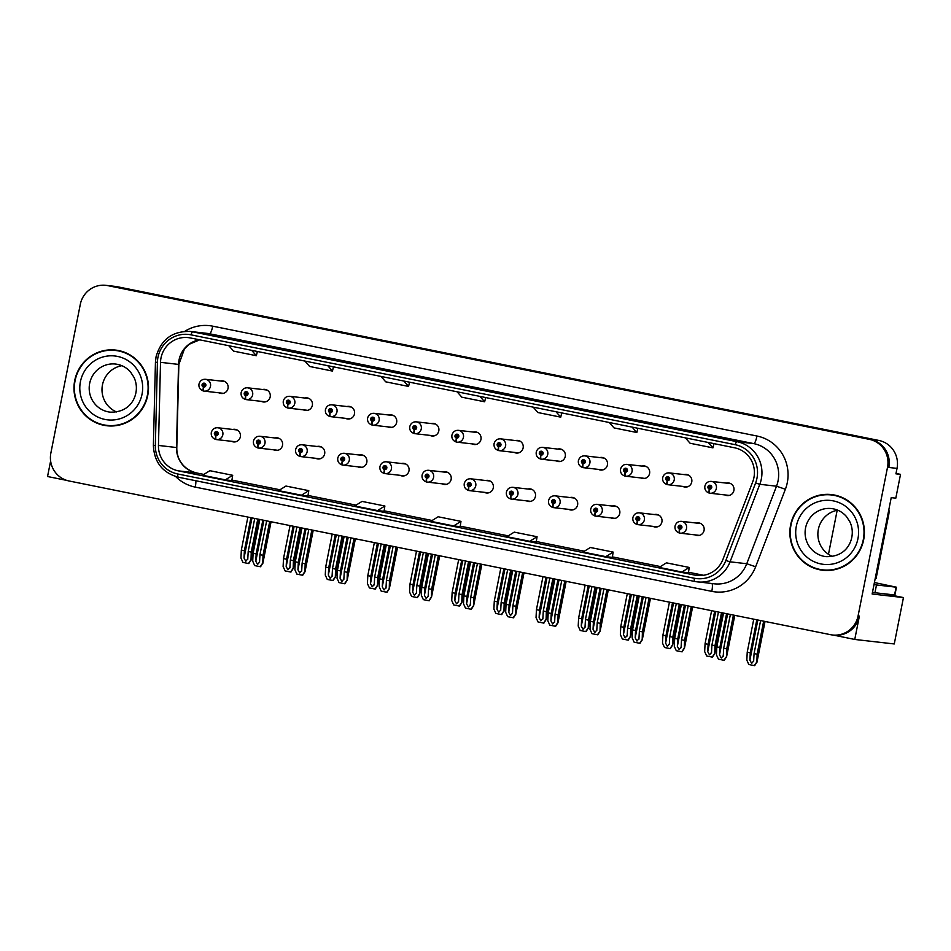 <?xml version="1.0" encoding="UTF-8"?>
<svg xmlns="http://www.w3.org/2000/svg" width="951" height="951" viewBox="0 0 951 951"><rect width="100%" height="100%" fill="white"/><g stroke="black" fill="none" stroke-linecap="round" stroke-linejoin="round"><path stroke-width="1.43" d="M568.686 509.356A6.348 6.205 -83.5 0 0 577.602 504.922A6.348 6.205 -83.5 0 0 570.041 497.539M484.38 492.345A6.348 6.205 -83.5 0 0 493.284 487.899A6.348 6.205 -83.5 0 0 485.723 480.517M610.851 517.867A6.348 6.205 -83.5 0 0 619.755 513.433A6.348 6.205 -83.5 0 0 612.194 506.039M653.004 526.379A6.348 6.205 -83.5 0 0 661.908 521.933A6.348 6.205 -83.5 0 0 654.347 514.55M442.215 483.833A6.348 6.205 -83.5 0 0 451.131 479.399A6.348 6.205 -83.5 0 0 443.57 472.005M400.062 475.322A6.348 6.205 -83.5 0 0 408.978 470.888A6.348 6.205 -83.5 0 0 401.417 463.494M357.909 466.81A6.348 6.205 -83.5 0 0 366.813 462.376A6.348 6.205 -83.5 0 0 359.252 454.994M315.756 458.311A6.348 6.205 -83.5 0 0 324.66 453.865A6.348 6.205 -83.5 0 0 317.099 446.483M273.591 449.799A6.348 6.205 -83.5 0 0 282.506 445.353A6.348 6.205 -83.5 0 0 274.946 437.971M231.438 441.288A6.348 6.205 -83.5 0 0 240.341 436.854A6.348 6.205 -83.5 0 0 232.781 429.46M526.533 500.856A6.348 6.205 -83.5 0 0 535.437 496.41A6.348 6.205 -83.5 0 0 527.876 489.028M556.359 460.902A6.348 6.205 -83.5 0 0 565.274 456.456A6.348 6.205 -83.5 0 0 557.714 449.074M598.524 469.414A6.348 6.205 -83.5 0 0 607.427 464.968A6.348 6.205 -83.5 0 0 599.867 457.586M640.677 477.913A6.348 6.205 -83.5 0 0 649.581 473.479A6.348 6.205 -83.5 0 0 642.02 466.085M472.053 443.879A6.348 6.205 -83.5 0 0 480.956 439.445A6.348 6.205 -83.5 0 0 473.396 432.051M682.83 486.425A6.348 6.205 -83.5 0 0 691.746 481.991A6.348 6.205 -83.5 0 0 684.185 474.597M429.9 435.368A6.348 6.205 -83.5 0 0 438.803 430.934A6.348 6.205 -83.5 0 0 431.243 423.552M387.735 426.868A6.348 6.205 -83.5 0 0 396.65 422.422A6.348 6.205 -83.5 0 0 389.09 415.04M345.582 418.357A6.348 6.205 -83.5 0 0 354.485 413.911A6.348 6.205 -83.5 0 0 346.925 406.529M303.428 409.845A6.348 6.205 -83.5 0 0 312.332 405.411A6.348 6.205 -83.5 0 0 304.772 398.017M261.263 401.334A6.348 6.205 -83.5 0 0 270.179 396.9A6.348 6.205 -83.5 0 0 262.619 389.518M219.11 392.834A6.348 6.205 -83.5 0 0 228.026 388.388A6.348 6.205 -83.5 0 0 220.466 381.006M514.206 452.391A6.348 6.205 -83.5 0 0 523.121 447.957A6.348 6.205 -83.5 0 0 515.561 440.563M695.157 534.89A6.348 6.205 -83.5 0 0 704.061 530.444A6.348 6.205 -83.5 0 0 696.512 523.062M724.995 494.936A6.348 6.205 -83.5 0 0 733.899 490.49A6.348 6.205 -83.5 0 0 726.338 483.108M833.468 635.102L854.759 639.452L894.261 643.958L903.45 597.573L872.138 594.006L891.218 497.646L895.806 498.169L900.526 474.359L895.937 473.836L897.019 468.391A23.811 23.288 -83.5 0 0 878.807 440.432L117.258 286.726A23.811 23.288 -83.5 0 0 115.333 286.417L107.13 285.478A23.811 23.288 -83.5 0 1 109.056 285.787A23.811 23.288 -83.5 0 0 107.13 285.478L105.823 285.336A23.811 23.288 -83.5 0 0 80.3 304.379L50.867 453.033A23.811 23.288 -83.5 0 0 69.066 480.98L830.627 634.697A23.811 23.288 -83.5 0 0 858.075 615.951L887.509 467.31A23.811 23.288 -83.5 0 0 869.297 439.35L107.748 285.633A23.811 23.288 -83.5 0 0 105.823 285.336M896.008 473.443L900.526 474.359M50.617 461.021L47.55 476.522L66.867 480.421M869.297 439.35L109.056 285.787L870.617 439.493A23.811 23.288 -83.5 0 1 888.816 467.452A23.811 23.288 -83.5 0 0 870.617 439.493L878.807 440.432M854.759 639.452L859.383 616.105A23.811 23.288 -83.5 0 1 833.861 635.149L832.553 634.995M837.177 510.307L828.476 554.29M885.476 593.947L903.45 597.573M74.713 380.543A38.088 37.255 -83.5 0 0 106.916 425.763A38.088 37.255 -83.5 0 0 147.762 395.295A38.088 37.255 -83.5 0 0 115.546 350.075A38.088 37.255 -83.5 0 0 74.713 380.543M96.966 422.731A38.088 37.255 -83.5 0 0 107.582 425.834M790.602 525.047A38.088 37.255 -83.5 0 0 822.817 570.255A38.088 37.255 -83.5 0 0 863.663 539.788A38.088 37.255 -83.5 0 0 831.447 494.568A38.088 37.255 -83.5 0 0 790.602 525.047M812.855 567.236A38.088 37.255 -83.5 0 0 823.471 570.327M161.004 357.933A25.392 24.833 96.5 0 1 190.283 337.938L734.517 447.778A25.392 24.833 96.5 0 1 752.705 481.848L722.95 559.378A25.392 24.833 96.5 0 1 694.896 575.117L178.36 470.864A25.392 24.833 96.5 0 1 158.46 445.437L160.517 362.331A25.392 24.833 96.5 0 1 161.004 357.933M157.961 357.314A28.566 27.948 -83.5 0 0 157.414 362.26L155.358 445.377A28.566 27.948 -83.5 0 0 177.742 473.978L694.278 578.232A28.566 27.948 -83.5 0 0 725.839 560.519L755.593 483.001A28.566 27.948 -83.5 0 0 735.123 444.676L190.901 334.823A28.566 27.948 -83.5 0 0 157.961 357.314M708.923 435.653L686.087 431.041A6.348 1.32 101.4 0 0 686.087 431.041L708.923 435.653L686.111 431.053A6.348 1.32 101.4 0 1 686.135 431.053M632.819 420.294L609.995 415.682A6.348 1.32 101.4 0 0 609.995 415.682L632.819 420.294L610.019 415.694A6.348 1.32 101.4 0 1 610.043 415.694M556.727 404.936L533.903 400.323A6.348 1.32 101.4 0 0 533.927 400.335A6.348 1.32 101.4 0 0 533.903 400.323L556.727 404.936L533.927 400.335M252.348 343.501L229.524 338.889A6.348 1.32 101.4 0 0 229.548 338.901A6.348 1.32 101.4 0 0 229.524 338.889L252.348 343.501L229.548 338.901M328.44 358.86L305.616 354.248A6.348 1.32 101.4 0 0 305.616 354.248L328.44 358.86L305.64 354.259A6.348 1.32 101.4 0 1 305.663 354.259M404.544 374.219L381.731 369.618A6.348 1.32 101.4 0 0 381.708 369.606M480.635 389.577L457.811 384.965L480.635 389.577M480.647 389.577L457.823 384.977A6.348 1.32 101.4 0 0 457.823 384.977A6.348 1.32 101.4 0 0 457.811 384.965M605.823 556.644L612.313 557.393L613.169 552.091L590.333 547.491L582.999 552.044L605.823 556.644L613.169 552.091M681.915 572.003L688.405 572.752L689.261 567.45L666.425 562.849L659.091 567.402L681.915 572.003L689.261 567.45M377.535 510.568L384.038 511.305L384.882 506.015L362.046 501.415L354.711 505.968L377.535 510.568L384.882 506.015M301.443 495.209L307.934 495.946L308.79 490.657L285.954 486.056L278.619 490.609L301.443 495.209L308.79 490.657M225.351 479.851L231.842 480.588L232.686 475.298L209.862 470.697L202.527 475.25L225.351 479.851L232.686 475.298M529.731 541.285L536.221 542.034L537.065 536.733L514.241 532.132L506.907 536.685L529.731 541.285L537.065 536.733M453.639 525.927L460.189 526.676L460.973 521.374L438.149 516.773L430.803 521.326L453.639 525.927L460.973 521.374M457.098 391.788L461.829 397.185L484.653 401.786L485.652 397.554M479.922 396.401L484.653 401.786M381.006 376.43L385.726 381.826L408.561 386.427L409.56 382.195M403.83 381.042L408.561 386.427M304.902 361.071L309.634 366.468L332.47 371.068L333.468 366.836M327.738 365.683L332.47 371.068M228.811 345.712L233.542 351.109L256.366 355.71L257.364 351.478M251.635 350.325L256.366 355.71M533.19 407.147L537.921 412.544L560.745 417.144L561.744 412.912M556.014 411.759L560.745 417.144M609.282 422.506L614.013 427.902L636.837 432.503L637.848 428.271M632.118 427.118L636.837 432.503M685.374 437.864L690.105 443.261L712.941 447.862L713.939 443.63M708.21 442.477L712.941 447.862M832.101 494.651A38.088 37.255 -83.5 0 0 821.058 495.281M116.2 350.158A38.088 37.255 -83.5 0 0 105.169 350.788M730.38 614.465L723.687 648.273L723.247 656.19M723.319 655.619L721.274 658.056L719.515 654.847L719.871 647.5L716.828 646.894L716.436 654.799L718.445 659.198L724.27 660.351L726.493 656.82L726.73 648.879L733.423 615.083M700.804 523.549L681.498 521.35A5.956 5.825 96.5 0 1 686.539 528.411A5.956 5.825 96.5 0 1 679.917 533.142L679.917 533.142A3.97 0.82 -81.1 0 1 679.703 529.125A1.985 1.938 -83.5 0 0 681.915 527.555A1.985 1.938 -83.5 0 0 680.393 525.225A1.985 1.938 -83.5 0 0 678.111 526.783A1.985 1.938 -83.5 0 0 679.537 529.101L679.822 527.936A0.796 0.773 96.5 0 1 680.096 526.379A0.796 0.773 96.5 0 1 680.773 527.318A0.796 0.773 96.5 0 1 679.894 527.948L679.703 529.125M680.345 527.888A0.796 0.773 96.5 0 1 680.5 526.545M679.537 529.101A3.97 0.82 104 0 0 679.406 533.035A3.97 0.82 104 0 0 679.43 533.047L679.81 533.083M734.79 615.356L726.552 656.963L734.707 615.333M723.533 613.086L716.828 646.894M726.576 613.692L719.871 647.5M723.687 648.273L726.73 648.879M723.937 660.315L726.338 656.796M760.61 620.563L754.072 653.587L753.632 661.504M753.703 660.933L751.659 663.37L749.899 660.16L750.268 652.814L747.224 652.208L746.832 660.113L748.829 664.523L754.666 665.664L756.889 662.134L757.115 654.205L763.653 621.181M730.63 483.595L711.336 481.396A5.956 5.825 96.5 0 1 716.365 488.457A5.956 5.825 96.5 0 1 709.755 493.189A3.97 0.82 -81.1 0 1 709.743 493.189A3.97 0.82 -81.1 0 1 709.541 489.183A1.985 1.938 -83.5 0 0 711.74 487.601A1.985 1.938 -83.5 0 0 710.231 485.272A1.985 1.938 -83.5 0 0 707.936 486.829A1.985 1.938 -83.5 0 0 709.375 489.147L709.648 487.994A0.796 0.773 96.5 0 1 709.077 487.067A0.796 0.773 96.5 0 1 709.933 486.425A0.796 0.773 96.5 0 1 710.599 487.376A0.796 0.773 96.5 0 1 709.755 488.006L709.541 489.183M710.171 487.934A0.796 0.773 96.5 0 1 710.326 486.591M709.375 489.147A3.97 0.82 104 0 0 709.232 493.094A3.97 0.82 104 0 0 709.256 493.094L709.636 493.141M765.032 621.455L756.948 662.276L764.937 621.443M753.763 619.184L747.224 652.208M756.806 619.802L750.268 652.814M754.072 653.587L757.115 654.205M754.333 665.629L756.723 662.11M688.215 605.953L681.522 639.761L681.094 647.69M681.166 647.108L679.121 649.545L677.35 646.335L677.718 638.989L674.675 638.383L674.283 646.288L676.28 650.698L682.117 651.839L684.34 648.309L684.565 640.38L691.258 606.572M658.639 515.038L639.345 512.839A5.956 5.825 96.5 0 1 644.374 519.9A5.956 5.825 96.5 0 1 637.764 524.631L637.764 524.631A3.97 0.82 -81.1 0 1 637.55 520.625A1.985 1.938 -83.5 0 0 639.75 519.044A1.985 1.938 -83.5 0 0 638.24 516.714A1.985 1.938 -83.5 0 0 635.946 518.271A1.985 1.938 -83.5 0 0 637.384 520.589L637.669 519.436A0.796 0.773 96.5 0 1 637.087 518.509A0.796 0.773 96.5 0 1 637.943 517.867A0.796 0.773 96.5 0 1 638.608 518.818A0.796 0.773 96.5 0 1 637.764 519.448L637.55 520.625M638.192 519.377A0.796 0.773 96.5 0 1 638.335 518.033M637.384 520.589A3.97 0.82 104 0 0 637.241 524.536A3.97 0.82 104 0 0 637.265 524.536L637.657 524.583M692.637 606.845L684.399 648.463L692.554 606.833M681.368 604.574L674.675 638.383M684.411 605.181L677.718 638.989M681.522 639.761L684.565 640.38M681.784 651.804L684.173 648.285M646.062 597.442L639.369 631.25L638.929 639.179M639.001 638.596L636.956 641.045L635.197 637.836L635.565 630.489L632.522 629.871L632.13 637.788L634.127 642.187L639.964 643.328L642.187 639.797L642.412 631.868L649.105 598.06M616.486 506.526L597.192 504.327A5.956 5.825 96.5 0 1 602.221 511.4A5.956 5.825 96.5 0 1 595.611 516.131A3.97 0.82 -81.1 0 1 595.599 516.131A3.97 0.82 -81.1 0 1 595.397 512.114A1.985 1.938 -83.5 0 0 597.597 510.532A1.985 1.938 -83.5 0 0 596.087 508.203A1.985 1.938 -83.5 0 0 593.793 509.772A1.985 1.938 -83.5 0 0 595.231 512.078L595.504 510.925A0.796 0.773 96.5 0 1 595.79 509.367A0.796 0.773 96.5 0 1 596.455 510.307A0.796 0.773 96.5 0 1 595.611 510.937L595.397 512.114M596.027 510.865A0.796 0.773 96.5 0 1 596.182 509.534M595.231 512.078A3.97 0.82 104 0 0 595.088 516.024A3.97 0.82 104 0 0 595.112 516.024L595.492 516.072M650.484 598.334L642.246 639.952L650.401 598.322M639.215 596.063L632.522 629.871M642.258 596.681L635.565 630.489M639.369 631.25L642.412 631.868M639.631 643.292L642.02 639.785M603.909 588.942L597.216 622.739L596.776 630.668M596.848 630.085L594.803 632.534L593.044 629.324L593.412 621.978L590.369 621.36L589.977 629.277L591.974 633.675L597.799 634.828L600.022 631.286L600.259 623.357L606.952 589.549M574.333 498.027L555.039 495.828A5.956 5.825 96.5 0 1 560.068 502.889A5.956 5.825 96.5 0 1 553.458 507.62A3.97 0.82 -81.1 0 1 553.446 507.62A3.97 0.82 -81.1 0 1 553.232 503.602A1.985 1.938 -83.5 0 0 555.443 502.021A1.985 1.938 -83.5 0 0 553.922 499.703A1.985 1.938 -83.5 0 0 551.639 501.26A1.985 1.938 -83.5 0 0 553.078 503.566L553.351 502.413A0.796 0.773 96.5 0 1 553.625 500.856A0.796 0.773 96.5 0 1 554.302 501.795A0.796 0.773 96.5 0 1 553.446 502.437L553.232 503.602M553.874 502.354A0.796 0.773 96.5 0 1 554.029 501.022M553.078 503.566A3.97 0.82 104 0 0 552.935 507.513A3.97 0.82 104 0 0 552.959 507.513L553.339 507.561M608.319 589.834L600.081 631.44L608.236 589.81M597.062 587.552L590.369 621.36M600.105 588.17L593.412 621.978M597.216 622.739L600.259 623.357M597.466 634.781L599.867 631.274M718.457 612.052L711.919 645.075L711.479 653.004M711.55 652.422L709.505 654.87L707.746 651.661L708.115 644.314L705.071 643.696L704.667 651.613L706.676 656.012L712.501 657.153L714.724 653.622L714.962 645.693L721.5 612.67M688.476 475.084L669.183 472.885A5.956 5.825 96.5 0 1 674.211 479.958A5.956 5.825 96.5 0 1 667.602 484.689A3.97 0.82 -81.1 0 1 667.59 484.677A3.97 0.82 -81.1 0 1 667.388 480.671A1.985 1.938 -83.5 0 0 669.587 479.09A1.985 1.938 -83.5 0 0 668.066 476.76A1.985 1.938 -83.5 0 0 665.783 478.329A1.985 1.938 -83.5 0 0 667.222 480.635L667.495 479.482A0.796 0.773 96.5 0 1 667.768 477.925A0.796 0.773 96.5 0 1 668.446 478.864A0.796 0.773 96.5 0 1 667.59 479.494L667.388 480.671M668.018 479.423A0.796 0.773 96.5 0 1 668.173 478.091M667.222 480.635A3.97 0.82 104 0 0 667.079 484.582A3.97 0.82 104 0 0 667.103 484.582L667.483 484.63M722.867 612.943L714.783 653.777L722.784 612.931M711.61 610.673L705.071 643.696M714.653 611.291L708.115 644.314M711.919 645.075L714.962 645.693M712.168 657.117L714.57 653.61M676.292 603.552L669.754 636.564L669.326 644.493M669.397 643.91L667.352 646.359L665.593 643.149L665.95 635.803L662.906 635.185L662.514 643.102L664.511 647.5L670.348 648.653L672.571 645.111L672.797 637.182L679.335 604.158M646.323 466.584L627.018 464.385A5.956 5.825 96.5 0 1 632.058 471.446A5.956 5.825 96.5 0 1 625.437 476.178L625.437 476.178A3.97 0.82 -81.1 0 1 625.223 472.16A1.985 1.938 -83.5 0 0 627.434 470.579A1.985 1.938 -83.5 0 0 625.913 468.249A1.985 1.938 -83.5 0 0 623.63 469.818A1.985 1.938 -83.5 0 0 625.057 472.124L625.342 470.971A0.796 0.773 96.5 0 1 625.615 469.414A0.796 0.773 96.5 0 1 626.293 470.353A0.796 0.773 96.5 0 1 625.437 470.983L625.223 472.16M625.865 470.911A0.796 0.773 96.5 0 1 626.02 469.58M625.057 472.124A3.97 0.82 104 0 0 624.926 476.071A3.97 0.82 104 0 0 624.95 476.071L625.33 476.118M680.714 604.444L672.63 645.265L680.631 604.42M669.445 602.161L662.906 635.185M672.488 602.779L665.95 635.803M669.754 636.564L672.797 637.182M670.015 648.606L672.405 645.099M634.139 595.041L627.601 628.064L627.161 635.981M627.232 635.411L625.199 637.848L623.428 634.638L623.797 627.291L620.753 626.673L620.361 634.59L622.358 638.989L628.195 640.142L630.418 636.611L630.644 628.67L637.182 595.659M604.158 458.073L584.865 455.874A5.956 5.825 96.5 0 1 589.893 462.935A5.956 5.825 96.5 0 1 583.284 467.666L583.284 467.666A3.97 0.82 -81.1 0 1 583.07 463.648A1.985 1.938 -83.5 0 0 585.269 462.079A1.985 1.938 -83.5 0 0 583.759 459.749A1.985 1.938 -83.5 0 0 581.465 461.306A1.985 1.938 -83.5 0 0 582.904 463.613L583.189 462.459A0.796 0.773 96.5 0 1 582.606 461.532A0.796 0.773 96.5 0 1 583.462 460.902A0.796 0.773 96.5 0 1 584.128 461.841A0.796 0.773 96.5 0 1 583.284 462.483L583.07 463.648M583.7 462.4A0.796 0.773 96.5 0 1 583.855 461.069M582.904 463.613A3.97 0.82 104 0 0 582.761 467.559A3.97 0.82 104 0 0 582.785 467.571L583.165 467.607M638.561 595.932L630.477 636.754L638.478 595.908M627.291 593.662L620.753 626.673M630.335 594.268L623.797 627.291M627.601 628.064L630.644 628.67M627.862 640.106L630.251 636.588M591.986 586.529L585.447 619.553L585.008 627.47M585.079 626.899L583.034 629.336L581.275 626.127L581.643 618.78L578.6 618.174L578.208 626.079L580.205 630.477L586.03 631.63L588.265 628.1L588.491 620.171L595.029 587.147M562.005 449.561L542.712 447.362A5.956 5.825 96.5 0 1 547.74 454.423A5.956 5.825 96.5 0 1 541.131 459.155A3.97 0.82 -81.1 0 1 541.119 459.155A3.97 0.82 -81.1 0 1 540.917 455.149A1.985 1.938 -83.5 0 0 543.116 453.568A1.985 1.938 -83.5 0 0 541.595 451.238A1.985 1.938 -83.5 0 0 539.312 452.795A1.985 1.938 -83.5 0 0 540.75 455.113L541.024 453.948A0.796 0.773 96.5 0 1 541.309 452.391A0.796 0.773 96.5 0 1 541.975 453.342A0.796 0.773 96.5 0 1 541.131 453.972L540.917 455.149M541.547 453.9A0.796 0.773 96.5 0 1 541.701 452.557M540.75 455.113A3.97 0.82 104 0 0 540.608 459.048A3.97 0.82 104 0 0 540.632 459.06L541.012 459.095M596.396 587.421L588.312 628.242L596.313 587.409M585.138 585.15L578.6 618.174M588.182 585.757L581.643 618.78M585.447 619.553L588.491 620.171M585.697 631.595L588.098 628.076M874.409 582.535L896.448 587.207L876.489 584.96L874.956 592.746L872.483 592.247M874.028 584.473L876.489 584.96M896.448 587.207L894.903 594.993L874.956 592.746M887.854 514.634L888.721 514.729A15.87 15.525 -83.5 0 0 888.888 509.427M875.217 578.446L876.085 578.553L888.721 514.729M75.093 380.626A37.695 36.863 96.5 0 1 115.511 350.467A37.695 36.863 96.5 0 1 147.381 395.212A37.695 36.863 96.5 0 1 106.964 425.37A37.695 36.863 96.5 0 1 75.093 380.626M115.511 350.467L116.818 350.622A37.695 36.863 96.5 0 1 126.816 353.249M116.604 411.961A24.203 23.668 96.5 0 1 121.883 365.695M118.613 425.204A37.695 36.863 96.5 0 1 108.271 425.513L106.964 425.37M790.982 525.118A37.695 36.863 96.5 0 1 831.4 494.96A37.695 36.863 96.5 0 1 863.282 539.704A37.695 36.863 96.5 0 1 822.865 569.863A37.695 36.863 96.5 0 1 790.982 525.118M831.4 494.96L832.719 495.114A37.695 36.863 96.5 0 1 842.717 497.753M832.505 556.466A24.203 23.668 96.5 0 1 837.783 510.188M834.514 569.697A37.695 36.863 96.5 0 1 824.172 570.018L822.865 569.863M561.756 580.431L555.051 614.239L554.623 622.156M554.695 621.585L552.65 624.022L550.891 620.813L551.247 613.466L548.204 612.848L547.812 620.765L549.809 625.164L555.646 626.317L557.868 622.786L558.094 614.845L564.799 581.037M532.18 489.515L512.874 487.316A5.956 5.825 96.5 0 1 517.915 494.377A5.956 5.825 96.5 0 1 511.293 499.109L511.293 499.109A3.97 0.82 -81.1 0 1 511.079 495.091A1.985 1.938 -83.5 0 0 513.29 493.521A1.985 1.938 -83.5 0 0 511.769 491.191A1.985 1.938 -83.5 0 0 509.486 492.749A1.985 1.938 -83.5 0 0 510.913 495.067L511.198 493.902A0.796 0.773 96.5 0 1 511.472 492.345A0.796 0.773 96.5 0 1 512.149 493.284A0.796 0.773 96.5 0 1 511.293 493.926L511.079 495.091M511.721 493.854A0.796 0.773 96.5 0 1 511.864 492.511M510.913 495.067A3.97 0.82 104 0 0 510.782 499.002A3.97 0.82 104 0 0 510.794 499.013L511.186 499.049M566.166 581.323L557.928 622.929L566.083 581.299M554.897 579.04L548.204 612.848M557.94 579.658L551.247 613.466M555.051 614.239L558.094 614.845M555.313 626.281L557.702 622.762M519.591 571.92L512.898 605.728L512.47 613.645M512.53 613.074L510.497 615.511L508.726 612.301L509.094 604.955L506.051 604.349L505.659 612.254L507.656 616.664L513.492 617.805L515.715 614.275L515.941 606.346L522.634 572.538M490.015 481.004L470.721 478.805A5.956 5.825 96.5 0 1 475.75 485.866A5.956 5.825 96.5 0 1 469.14 490.597A3.97 0.82 -81.1 0 1 469.128 490.597A3.97 0.82 -81.1 0 1 468.926 486.591A1.985 1.938 -83.5 0 0 471.125 485.01A1.985 1.938 -83.5 0 0 469.616 482.68A1.985 1.938 -83.5 0 0 467.321 484.237A1.985 1.938 -83.5 0 0 468.76 486.555L469.045 485.39A0.796 0.773 96.5 0 1 468.463 484.475A0.796 0.773 96.5 0 1 469.319 483.833A0.796 0.773 96.5 0 1 469.984 484.784A0.796 0.773 96.5 0 1 469.14 485.414L468.926 486.591M469.556 485.343A0.796 0.773 96.5 0 1 469.711 484M468.76 486.555A3.97 0.82 104 0 0 468.617 490.49A3.97 0.82 104 0 0 468.641 490.502L469.021 490.55M524.013 572.811L515.775 614.417L523.93 572.799M512.744 570.541L506.051 604.349M515.787 571.147L509.094 604.955M512.898 605.728L515.941 606.346M513.16 617.77L515.549 614.251M477.438 563.408L470.745 597.216L470.305 605.145M470.376 604.563L468.332 607.011L466.572 603.802L466.941 596.455L463.898 595.837L463.506 603.754L465.503 608.153L471.327 609.294L473.562 605.763L473.788 597.834L480.481 564.026M447.862 472.492L428.568 470.293A5.956 5.825 96.5 0 1 433.597 477.366A5.956 5.825 96.5 0 1 426.987 482.098A3.97 0.82 -81.1 0 1 426.975 482.086A3.97 0.82 -81.1 0 1 426.773 478.08A1.985 1.938 -83.5 0 0 428.972 476.499A1.985 1.938 -83.5 0 0 427.451 474.169A1.985 1.938 -83.5 0 0 425.168 475.738A1.985 1.938 -83.5 0 0 426.607 478.044L426.88 476.891A0.796 0.773 96.5 0 1 427.165 475.334A0.796 0.773 96.5 0 1 427.831 476.273A0.796 0.773 96.5 0 1 426.975 476.903L426.773 478.08M427.403 476.831A0.796 0.773 96.5 0 1 427.558 475.5M426.607 478.044A3.97 0.82 104 0 0 426.464 481.991A3.97 0.82 104 0 0 426.488 481.991L426.868 482.038M481.86 564.3L473.61 605.918L481.765 564.288M470.59 562.029L463.898 595.837M473.634 562.647L466.941 596.455M470.745 597.216L473.788 597.834M471.007 609.258L473.396 605.751M549.833 578.018L543.294 611.041L542.855 618.97M542.926 618.388L540.881 620.825L539.122 617.615L539.479 610.28L536.435 609.662L536.043 617.579L538.052 621.978L543.877 623.119L546.1 619.588L546.338 611.659L552.876 578.636M519.852 441.05L500.547 438.851A5.956 5.825 96.5 0 1 505.587 445.924A5.956 5.825 96.5 0 1 498.978 450.643A3.97 0.82 -81.1 0 1 498.966 450.643A3.97 0.82 -81.1 0 1 498.752 446.637A1.985 1.938 -83.5 0 0 500.963 445.056A1.985 1.938 -83.5 0 0 499.441 442.726A1.985 1.938 -83.5 0 0 497.159 444.295A1.985 1.938 -83.5 0 0 498.586 446.601L498.871 445.448A0.796 0.773 96.5 0 1 499.144 443.879A0.796 0.773 96.5 0 1 499.822 444.83A0.796 0.773 96.5 0 1 498.966 445.46L498.752 446.637M499.394 445.389A0.796 0.773 96.5 0 1 499.548 444.058M498.586 446.601A3.97 0.82 104 0 0 498.455 450.548A3.97 0.82 104 0 0 498.479 450.548L498.859 450.596M554.243 578.909L546.159 619.743L554.16 578.897M542.973 576.639L536.435 609.662M546.017 577.257L539.479 610.28M543.294 611.041L546.338 611.659M543.544 623.083L545.933 619.565M507.668 569.518L501.129 602.53L500.701 610.459M500.773 609.876L498.728 612.325L496.957 609.115L497.325 601.769L494.282 601.151L493.89 609.068L495.887 613.466L501.724 614.608L503.947 611.077L504.173 603.148L510.711 570.125M477.687 432.55L458.394 430.339A5.956 5.825 96.5 0 1 463.434 437.412A5.956 5.825 96.5 0 1 456.813 442.144L456.813 442.144A3.97 0.82 -81.1 0 1 456.599 438.126A1.985 1.938 -83.5 0 0 458.81 436.545A1.985 1.938 -83.5 0 0 457.288 434.215A1.985 1.938 -83.5 0 0 454.994 435.784A1.985 1.938 -83.5 0 0 456.432 438.09L456.718 436.937A0.796 0.773 96.5 0 1 456.991 435.38A0.796 0.773 96.5 0 1 457.669 436.319A0.796 0.773 96.5 0 1 456.777 436.949L456.599 438.126M457.241 436.878A0.796 0.773 96.5 0 1 457.383 435.546M456.432 438.09A3.97 0.82 104 0 0 456.302 442.037A3.97 0.82 104 0 0 456.314 442.037L456.706 442.084M512.09 570.41L504.006 611.231L512.007 570.386M500.82 568.127L494.282 601.151M503.864 568.746L497.325 601.769M501.129 602.53L504.173 603.148M501.391 614.572L503.78 611.065M465.514 561.007L458.976 594.03L458.537 601.947M458.608 601.377L456.563 603.814L454.804 600.604L455.172 593.258L452.129 592.639L451.737 600.557L453.734 604.955L459.571 606.108L461.794 602.577L462.02 594.637L468.558 561.613M435.534 424.039L416.241 421.84A5.956 5.825 96.5 0 1 421.269 428.901A5.956 5.825 96.5 0 1 414.66 433.632A3.97 0.82 -81.1 0 1 414.648 433.632A3.97 0.82 -81.1 0 1 414.446 429.614A1.985 1.938 -83.5 0 0 416.645 428.045A1.985 1.938 -83.5 0 0 415.135 425.715A1.985 1.938 -83.5 0 0 412.841 427.272A1.985 1.938 -83.5 0 0 414.279 429.579L414.553 428.425A0.796 0.773 96.5 0 1 414.838 426.868A0.796 0.773 96.5 0 1 415.504 427.807A0.796 0.773 96.5 0 1 414.66 428.449L414.446 429.614M415.076 428.366A0.796 0.773 96.5 0 1 415.23 427.035M414.279 429.579A3.97 0.82 104 0 0 414.137 433.525A3.97 0.82 104 0 0 414.16 433.525L414.541 433.573M469.937 561.898L461.853 602.72L469.842 561.875M458.667 559.616L452.129 592.639M461.71 560.234L455.172 593.258M458.976 594.03L462.02 594.637M459.238 606.072L461.627 602.554M435.285 554.897L428.592 588.705L428.152 596.634M428.223 596.051L426.179 598.5L424.419 595.29L424.788 587.944L421.733 587.326L421.341 595.243L423.35 599.641L429.174 600.794L431.397 597.252L431.635 589.323L438.328 555.515M405.708 463.993L386.403 461.794A5.956 5.825 96.5 0 1 391.443 468.855A5.956 5.825 96.5 0 1 384.834 473.586A3.97 0.82 -81.1 0 1 384.822 473.586A3.97 0.82 -81.1 0 1 384.608 469.568A1.985 1.938 -83.5 0 0 386.819 467.987A1.985 1.938 -83.5 0 0 385.298 465.657A1.985 1.938 -83.5 0 0 383.015 467.226A1.985 1.938 -83.5 0 0 384.442 469.532L384.727 468.379A0.796 0.773 96.5 0 1 385 466.822A0.796 0.773 96.5 0 1 385.678 467.761A0.796 0.773 96.5 0 1 384.822 468.391L384.608 469.568M385.25 468.32A0.796 0.773 96.5 0 1 385.405 466.989M384.442 469.532A3.97 0.82 104 0 0 384.311 473.479A3.97 0.82 104 0 0 384.335 473.479L384.715 473.527M439.695 555.788L431.457 597.406L439.612 555.776M428.437 553.518L421.733 587.326M431.481 554.136L424.788 587.944M428.592 588.705L431.635 589.323M428.842 600.747L431.243 597.24M393.12 546.397L386.427 580.205L385.999 588.122M386.07 587.552L384.026 589.989L382.266 586.779L382.623 579.432L379.58 578.814L379.187 586.731L381.185 591.13L387.021 592.283L389.244 588.752L389.47 580.811L396.163 547.003M363.544 455.481L344.25 453.282A5.956 5.825 96.5 0 1 349.29 460.343A5.956 5.825 96.5 0 1 342.669 465.075L342.669 465.075A3.97 0.82 -81.1 0 1 342.455 461.057A1.985 1.938 -83.5 0 0 344.666 459.488A1.985 1.938 -83.5 0 0 343.145 457.158A1.985 1.938 -83.5 0 0 340.85 458.715A1.985 1.938 -83.5 0 0 342.289 461.021L342.574 459.868A0.796 0.773 96.5 0 1 341.991 458.941A0.796 0.773 96.5 0 1 342.847 458.311A0.796 0.773 96.5 0 1 343.525 459.25A0.796 0.773 96.5 0 1 342.669 459.892L342.455 461.057M343.097 459.808A0.796 0.773 96.5 0 1 343.24 458.477M342.289 461.021A3.97 0.82 104 0 0 342.158 464.968A3.97 0.82 104 0 0 342.17 464.98L342.562 465.015M397.542 547.289L389.304 588.895L397.459 547.265M386.272 545.006L379.58 578.814M389.316 545.624L382.623 579.432M386.427 580.205L389.47 580.811M386.688 592.247L389.078 588.728M350.967 537.886L344.274 571.694L343.834 579.611M343.905 579.04L341.861 581.477L340.101 578.267L340.47 570.921L337.427 570.315L337.034 578.22L339.031 582.618L344.868 583.771L347.091 580.241L347.317 572.312L354.01 538.504M321.39 446.97L302.097 444.771A5.956 5.825 96.5 0 1 307.125 451.832A5.956 5.825 96.5 0 1 300.516 456.563A3.97 0.82 -81.1 0 1 300.504 456.563A3.97 0.82 -81.1 0 1 300.302 452.545A1.985 1.938 -83.5 0 0 302.501 450.976A1.985 1.938 -83.5 0 0 300.991 448.646A1.985 1.938 -83.5 0 0 298.697 450.203A1.985 1.938 -83.5 0 0 300.136 452.521L300.409 451.356A0.796 0.773 96.5 0 1 300.694 449.799A0.796 0.773 96.5 0 1 301.36 450.738A0.796 0.773 96.5 0 1 300.516 451.38L300.302 452.545M300.932 451.309A0.796 0.773 96.5 0 1 301.087 449.966M300.136 452.521A3.97 0.82 104 0 0 299.993 456.456A3.97 0.82 104 0 0 300.017 456.468L300.397 456.504M355.389 538.777L347.151 580.383L355.305 538.753M344.119 536.507L337.427 570.315M347.163 537.113L340.47 570.921M344.274 571.694L347.317 572.312M344.535 583.736L346.925 580.217M308.813 529.374L302.121 563.182L301.681 571.111M301.752 570.529L299.708 572.966L297.948 569.756L298.317 562.41L295.274 561.803L294.881 569.708L296.878 574.119L302.703 575.26L304.926 571.729L305.164 563.8L311.857 529.992M279.237 438.459L259.944 436.259A5.956 5.825 96.5 0 1 264.972 443.332A5.956 5.825 96.5 0 1 258.363 448.052A3.97 0.82 -81.1 0 1 258.351 448.052A3.97 0.82 -81.1 0 1 258.149 444.046A1.985 1.938 -83.5 0 0 260.348 442.465A1.985 1.938 -83.5 0 0 258.827 440.135A1.985 1.938 -83.5 0 0 256.544 441.692A1.985 1.938 -83.5 0 0 257.983 444.01L258.256 442.857A0.796 0.773 96.5 0 1 258.529 441.288A0.796 0.773 96.5 0 1 259.207 442.239A0.796 0.773 96.5 0 1 258.351 442.869L258.149 444.046M258.779 442.797A0.796 0.773 96.5 0 1 258.934 441.466M257.983 444.01A3.97 0.82 104 0 0 257.84 447.957A3.97 0.82 104 0 0 257.864 447.957L258.244 448.004M313.224 530.266L304.986 571.884L313.141 530.254M301.966 527.995L295.274 561.803M305.009 528.613L298.317 562.41M302.121 563.182L305.164 563.8M302.37 575.224L304.772 571.706M266.66 520.863L259.956 554.671L259.528 562.6M259.599 562.017L257.555 564.466L255.795 561.256L256.152 553.91L253.109 553.292L252.716 561.209L254.725 565.607L260.55 566.748L262.773 563.218L263.011 555.289L269.704 521.481M237.084 429.959L217.779 427.748A5.956 5.825 96.5 0 1 222.819 434.821A5.956 5.825 96.5 0 1 216.198 439.552L216.198 439.552A3.97 0.82 -81.1 0 1 215.984 435.534A1.985 1.938 -83.5 0 0 218.195 433.953A1.985 1.938 -83.5 0 0 216.673 431.623A1.985 1.938 -83.5 0 0 214.391 433.192A1.985 1.938 -83.5 0 0 215.818 435.499L216.103 434.345A0.796 0.773 96.5 0 1 216.376 432.788A0.796 0.773 96.5 0 1 217.054 433.727A0.796 0.773 96.5 0 1 216.198 434.357L215.984 435.534M216.626 434.286A0.796 0.773 96.5 0 1 216.78 432.955M215.818 435.499A3.97 0.82 104 0 0 215.687 439.445A3.97 0.82 104 0 0 215.711 439.445L216.091 439.493M271.071 521.754L262.833 563.372L270.987 521.742M259.801 519.484L253.109 553.292M262.856 520.102L256.152 553.91M259.956 554.671L263.011 555.289M260.217 566.713L262.607 563.206M423.361 552.495L416.823 585.519L416.383 593.436M416.455 592.865L414.41 595.302L412.651 592.093L413.019 584.746L409.976 584.14L409.572 592.045L411.581 596.443L417.406 597.597L419.629 594.066L419.866 586.125L426.405 553.113M393.381 415.528L374.088 413.328A5.956 5.825 96.5 0 1 379.116 420.39A5.956 5.825 96.5 0 1 372.507 425.121A3.97 0.82 -81.1 0 1 372.495 425.121A3.97 0.82 -81.1 0 1 372.293 421.103A1.985 1.938 -83.5 0 0 374.492 419.534A1.985 1.938 -83.5 0 0 372.97 417.204A1.985 1.938 -83.5 0 0 370.688 418.761A1.985 1.938 -83.5 0 0 372.126 421.079L372.4 419.914A0.796 0.773 96.5 0 1 372.685 418.357A0.796 0.773 96.5 0 1 373.351 419.296A0.796 0.773 96.5 0 1 372.495 419.938L372.293 421.103M372.923 419.866A0.796 0.773 96.5 0 1 373.077 418.523M372.126 421.079A3.97 0.82 104 0 0 371.984 425.014A3.97 0.82 104 0 0 372.007 425.026L372.388 425.061M427.772 553.387L419.688 594.209L427.688 553.375M416.514 551.116L409.976 584.14M419.557 551.723L413.019 584.746M416.823 585.519L419.866 586.125M417.073 597.561L419.474 594.042M381.196 543.984L374.658 577.007L374.23 584.936M374.302 584.354L372.257 586.791L370.498 583.581L370.854 576.235L367.811 575.628L367.419 583.534L369.416 587.944L375.253 589.085L377.476 585.554L377.702 577.626L384.24 544.602M351.228 407.016L331.923 404.817A5.956 5.825 96.5 0 1 336.963 411.878A5.956 5.825 96.5 0 1 330.342 416.609L330.342 416.609A3.97 0.82 -81.1 0 1 330.128 412.603A1.985 1.938 -83.5 0 0 332.339 411.022A1.985 1.938 -83.5 0 0 330.817 408.692A1.985 1.938 -83.5 0 0 328.535 410.25A1.985 1.938 -83.5 0 0 329.961 412.568L330.247 411.414A0.796 0.773 96.5 0 1 330.52 409.845A0.796 0.773 96.5 0 1 331.198 410.796A0.796 0.773 96.5 0 1 330.342 411.426L330.128 412.603M330.77 411.355A0.796 0.773 96.5 0 1 330.924 410.012M329.961 412.568A3.97 0.82 104 0 0 329.831 416.514A3.97 0.82 104 0 0 329.854 416.514L330.235 416.562M385.619 544.875L377.535 585.709L385.535 544.864M374.349 542.605L367.811 575.628M377.392 543.223L370.854 576.235M374.658 577.007L377.702 577.626M374.92 589.049L377.309 585.531M339.043 535.472L332.505 568.496L332.065 576.425M332.137 575.842L330.104 578.291L328.333 575.082L328.701 567.735L325.658 567.117L325.266 575.034L327.263 579.432L333.1 580.574L335.323 577.043L335.548 569.114L342.087 536.091M309.063 398.505L289.77 396.305A5.956 5.825 96.5 0 1 294.798 403.379A5.956 5.825 96.5 0 1 288.189 408.11L288.189 408.11A3.97 0.82 -81.1 0 1 287.975 404.092A1.985 1.938 -83.5 0 0 290.174 402.511A1.985 1.938 -83.5 0 0 288.664 400.181A1.985 1.938 -83.5 0 0 286.37 401.75A1.985 1.938 -83.5 0 0 287.808 404.056L288.094 402.903A0.796 0.773 96.5 0 1 287.511 401.976A0.796 0.773 96.5 0 1 288.367 401.346A0.796 0.773 96.5 0 1 289.033 402.285A0.796 0.773 96.5 0 1 288.189 402.915L287.975 404.092M288.605 402.844A0.796 0.773 96.5 0 1 288.759 401.512M287.808 404.056A3.97 0.82 104 0 0 287.666 408.003A3.97 0.82 104 0 0 287.689 408.003L288.082 408.05M343.466 536.364L335.382 577.198L343.382 536.352M332.196 534.093L325.658 567.117M335.239 534.712L328.701 567.735M332.505 568.496L335.548 569.114M332.767 580.538L335.156 577.031M296.89 526.973L290.352 559.984L289.912 567.913M289.984 567.331L287.939 569.78L286.18 566.57L286.548 559.224L283.505 558.606L283.113 566.523L285.11 570.921L290.935 572.074L293.17 568.532L293.395 560.603L299.934 527.579M266.91 390.005L247.617 387.806A5.956 5.825 96.5 0 1 252.645 394.867A5.956 5.825 96.5 0 1 246.036 399.598A3.97 0.82 -81.1 0 1 246.024 399.598A3.97 0.82 -81.1 0 1 245.822 395.58A1.985 1.938 -83.5 0 0 248.021 393.999A1.985 1.938 -83.5 0 0 246.511 391.669A1.985 1.938 -83.5 0 0 244.217 393.238A1.985 1.938 -83.5 0 0 245.655 395.545L245.929 394.392A0.796 0.773 96.5 0 1 246.214 392.834A0.796 0.773 96.5 0 1 246.88 393.773A0.796 0.773 96.5 0 1 246.036 394.403L245.822 395.58M246.452 394.332A0.796 0.773 96.5 0 1 246.606 393.001M245.655 395.545A3.97 0.82 104 0 0 245.513 399.491A3.97 0.82 104 0 0 245.536 399.491L245.917 399.539M301.301 527.864L293.217 568.686L301.217 527.841M290.043 525.582L283.505 558.606M293.086 526.2L286.548 559.224M290.352 559.984L293.395 560.603M290.602 572.026L293.003 568.52M254.737 518.461L248.199 551.485L247.759 559.402M247.831 558.831L245.786 561.268L244.027 558.059L244.383 550.712L241.34 550.094L240.948 558.011L242.957 562.41L248.782 563.563L251.005 560.032L251.242 552.091L257.78 519.08M224.757 381.494L205.452 379.294A5.956 5.825 96.5 0 1 210.492 386.356A5.956 5.825 96.5 0 1 203.883 391.087A3.97 0.82 -81.1 0 1 203.871 391.087A3.97 0.82 -81.1 0 1 203.657 387.069A1.985 1.938 -83.5 0 0 205.868 385.5A1.985 1.938 -83.5 0 0 204.346 383.17A1.985 1.938 -83.5 0 0 202.064 384.727A1.985 1.938 -83.5 0 0 203.49 387.045L203.776 385.88A0.796 0.773 96.5 0 1 204.049 384.323A0.796 0.773 96.5 0 1 204.727 385.262A0.796 0.773 96.5 0 1 203.847 385.892L203.657 387.069M204.299 385.833A0.796 0.773 96.5 0 1 204.453 384.489M203.49 387.045A3.97 0.82 104 0 0 203.359 390.98A3.97 0.82 104 0 0 203.383 390.992L203.764 391.027M259.147 519.353L251.064 560.175L259.064 519.329M247.878 517.082L241.34 550.094M250.933 517.689L244.383 550.712M248.199 551.485L251.242 552.091M248.449 563.527L250.85 560.008M117.258 286.726L107.748 285.633M897.019 468.391L887.509 467.31M199.627 339.828A25.392 24.833 -83.5 0 0 178.55 364.388L176.494 447.493A25.392 24.833 -83.5 0 0 196.393 472.92L203.847 474.418L196.441 472.92A14.289 2.96 -78.6 0 1 196.5 472.932M184.815 331.317A39.68 38.813 96.5 0 1 212.727 326.169L756.96 436.022A7.941 1.64 -78.6 0 1 753.774 443.618L209.541 333.765A31.74 31.05 -83.5 0 0 206.973 333.361L190.259 331.459A31.74 31.05 96.5 0 1 192.827 331.863A7.941 1.64 101.4 0 0 190.901 334.823M756.96 436.022A39.68 38.813 96.5 0 1 787.297 482.609A39.68 38.813 96.5 0 1 785.383 489.254L755.629 566.772A39.68 38.813 96.5 0 1 711.8 591.367L195.264 487.114A39.68 38.813 96.5 0 1 175.673 476.546M755.593 483.001L759.801 484.297L776.515 486.199A31.74 31.05 -83.5 0 0 778.049 480.885A31.74 31.05 -83.5 0 0 753.774 443.618L737.061 441.704A31.74 31.05 96.5 0 1 759.801 484.297L730.047 561.815A31.74 31.05 96.5 0 1 697.547 581.893A31.74 31.05 96.5 0 1 694.979 581.489A7.941 1.64 101.4 0 1 694.943 581.489L178.443 477.236A7.941 1.64 -78.6 0 1 178.408 477.236A7.941 1.64 -78.6 0 1 177.742 473.978M190.259 331.459C172.428 330.972 161.028 339.436 156.047 356.839L155.441 362.307L157.414 362.26M694.278 578.232A7.941 1.64 101.4 0 0 694.943 581.489L714.26 583.807A31.74 31.05 -83.5 0 0 746.761 563.729L776.515 486.199L785.383 489.254M725.839 560.519L730.047 561.815L746.761 563.729L755.629 566.772M155.441 362.307L153.384 445.425L155.358 445.377M735.123 444.676A7.941 1.64 -78.6 0 1 737.061 441.704L192.827 331.863L209.541 333.765A7.941 1.64 -78.6 0 0 212.727 326.169M858.075 615.951L859.383 616.105M195.835 480.742A7.941 1.64 -78.6 0 1 195.264 487.114M711.954 583.534A7.941 1.64 -78.6 0 1 711.8 591.367M694.896 575.117L699.033 575.593M160.517 362.331L178.859 364.447L176.803 447.564L158.46 445.437M178.36 470.864L196.393 472.92A14.289 2.96 -78.6 0 1 196.441 472.92C181.76 469.021 176.517 457.467 176.803 447.564M231.925 480.089L279.951 489.777L231.925 480.089M308.017 495.447L356.043 505.136L308.017 495.447M384.109 510.806L432.134 520.494L384.109 510.806M460.213 526.165L508.226 535.853L460.213 526.165M536.305 541.523L584.33 551.211L536.305 541.523M612.396 556.882L660.422 566.57L612.396 556.882M688.488 572.24L703.585 575.284L688.488 572.24M727.622 613.906L719.515 654.847M757.852 620.004L749.899 660.16M685.457 605.395L677.35 646.335M643.304 596.883L635.197 637.836M601.151 588.384L593.044 629.324M715.699 611.505L707.746 651.661M673.534 602.993L665.593 643.149M631.381 594.482L623.428 634.638M589.228 585.971L581.275 626.127M896.104 587.195L894.558 594.981M115.618 364.055A24.203 23.668 -83.5 0 0 89.667 383.419A24.203 23.668 -83.5 0 0 110.138 412.152C127.042 412.544 134.115 401.833 135.91 392.787C136.92 387.426 136.29 382.29 134.02 377.404L130.56 372.043C126.531 367.466 121.55 364.804 115.618 364.055M80.419 381.696A32.132 31.431 96.5 0 1 117.472 356.399A32.132 31.431 96.5 0 1 142.056 394.142A32.132 31.431 96.5 0 1 104.99 419.439A32.132 31.431 96.5 0 1 80.419 381.696M831.519 508.559A24.203 23.668 -83.5 0 0 805.568 527.912A24.203 23.668 -83.5 0 0 826.027 556.644C842.943 557.036 850.016 546.326 851.811 537.279C852.821 531.918 852.191 526.783 849.921 521.897L846.461 516.548C842.431 511.959 837.439 509.296 831.519 508.559M796.32 526.2A32.132 31.431 96.5 0 1 833.373 500.892A32.132 31.431 96.5 0 1 857.957 538.635A32.132 31.431 96.5 0 1 820.891 563.931A32.132 31.431 96.5 0 1 796.32 526.2M558.998 579.872L550.891 620.813M516.833 571.361L508.726 612.301M474.68 562.849L466.572 603.802M547.075 577.459L539.122 617.615M504.91 568.96L496.957 609.115M462.757 560.448L454.804 600.604M432.527 554.35L424.419 595.29M390.362 545.838L382.266 586.779M348.209 537.327L340.101 578.267M306.056 528.815L297.948 569.756M263.902 520.316L255.795 561.256M420.604 551.937L412.651 592.093M378.439 543.425L370.498 583.581M336.285 534.926L328.333 575.082M294.132 526.414L286.18 566.57M251.979 517.903L244.027 558.059M153.384 445.425C154.157 462.186 162.49 472.79 178.408 477.236L694.943 581.489M178.859 364.447L184.435 348.934L189.297 344.226L199.686 339.84M681.498 521.35C678.194 521.207 676.042 522.788 675.032 526.105C674.604 529.505 676.066 531.811 679.406 533.035M699.449 535.377L679.917 533.142M711.336 481.396C708.031 481.254 705.868 482.835 704.869 486.151C704.441 489.551 705.892 491.857 709.232 493.094M729.286 495.423L709.743 493.189M639.345 512.839C636.041 512.696 633.877 514.289 632.879 517.594C632.451 520.993 633.913 523.3 637.241 524.536M657.296 526.866L637.764 524.631M597.192 504.327C593.888 504.185 591.724 505.777 590.726 509.094C590.298 512.482 591.748 514.788 595.088 516.024M615.142 518.354L595.599 516.131M555.039 495.828C551.723 495.685 549.571 497.266 548.561 500.583C548.145 503.971 549.595 506.289 552.935 507.513M572.977 509.855L553.446 507.62M669.183 472.885C665.866 472.742 663.715 474.335 662.704 477.652C662.288 481.04 663.739 483.346 667.079 484.582M687.121 486.912L667.59 484.677M627.018 464.385C623.713 464.243 621.562 465.824 620.551 469.14C620.123 472.528 621.585 474.846 624.926 476.071M644.968 478.401L625.437 476.178M584.865 455.874C581.56 455.731 579.397 457.312 578.398 460.629C577.97 464.017 579.432 466.335 582.761 467.559M602.815 469.901L583.284 467.666M542.712 447.362C539.395 447.22 537.244 448.801 536.245 452.117C535.817 455.517 537.267 457.823 540.608 459.048M560.662 461.39L541.119 459.155M512.874 487.316C509.57 487.174 507.418 488.755 506.407 492.071C505.98 495.471 507.442 497.777 510.782 499.002M530.824 501.343L511.293 499.109M470.721 478.805C467.416 478.662 465.253 480.243 464.254 483.56C463.826 486.96 465.289 489.266 468.617 490.49M488.671 492.832L469.128 490.597M428.568 470.293C425.252 470.151 423.1 471.744 422.101 475.06C421.673 478.448 423.124 480.754 426.464 481.991M446.518 484.321L426.975 482.086M500.547 438.851C497.242 438.708 495.091 440.301 494.08 443.618C493.664 447.006 495.114 449.312 498.455 450.548M518.497 452.878L498.966 450.643M458.394 430.339C455.089 430.197 452.938 431.79 451.927 435.106C451.499 438.494 452.961 440.812 456.302 442.037M476.344 444.367L456.813 442.144M416.241 421.84C412.936 421.697 410.773 423.278 409.774 426.595C409.346 429.983 410.796 432.301 414.137 433.525M434.191 435.867L414.648 433.632M386.403 461.794C383.098 461.639 380.947 463.232 379.936 466.549C379.508 469.937 380.971 472.255 384.311 473.479M404.353 475.809L384.822 473.586M344.25 453.282C340.945 453.14 338.782 454.721 337.783 458.037C337.355 461.425 338.818 463.743 342.158 464.968M362.2 467.31L342.669 465.075M302.097 444.771C298.792 444.628 296.629 446.209 295.63 449.526C295.202 452.926 296.653 455.232 299.993 456.456M320.047 458.798L300.504 456.563M259.944 436.259C256.627 436.117 254.476 437.71 253.465 441.026C253.049 444.414 254.499 446.72 257.84 447.957M277.882 450.287L258.351 448.052M217.779 427.748C214.474 427.605 212.323 429.198 211.312 432.515C210.884 435.903 212.346 438.221 215.687 439.445M235.729 441.775L216.198 439.552M374.088 413.328C370.771 413.186 368.619 414.767 367.609 418.083C367.193 421.483 368.643 423.789 371.984 425.014M392.038 427.356L372.495 425.121M331.923 404.817C328.618 404.674 326.466 406.267 325.456 409.572C325.028 412.972 326.49 415.278 329.831 416.514M349.873 418.844L330.342 416.609M289.77 396.305C286.465 396.163 284.301 397.756 283.303 401.072C282.875 404.46 284.337 406.766 287.666 408.003M307.72 410.333L288.189 408.11M247.617 387.806C244.3 387.663 242.148 389.244 241.15 392.561C240.722 395.949 242.172 398.267 245.513 399.491M265.567 401.833L246.024 399.598M205.452 379.294C202.147 379.152 199.995 380.733 198.985 384.049C198.569 387.449 200.019 389.755 203.359 390.98M223.402 393.322L203.871 391.087"/></g></svg>
